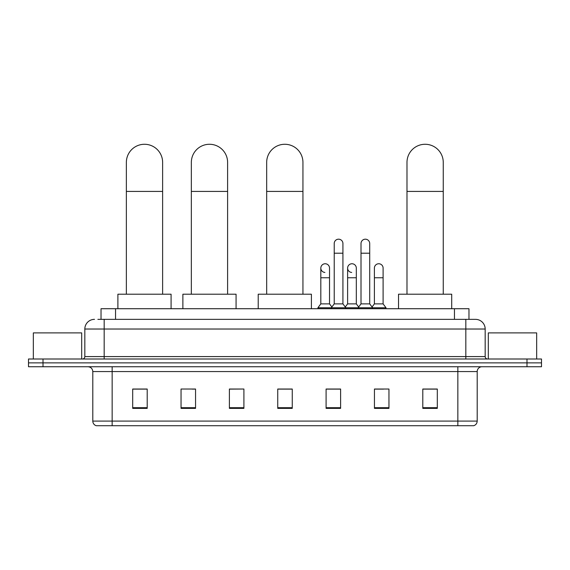 <?xml version="1.0" encoding="UTF-8"?>
<svg xmlns="http://www.w3.org/2000/svg" width="570" height="570" viewBox="0 0 570 570"><rect width="100%" height="100%" fill="white"/><g stroke="black" fill="none" stroke-linecap="round" stroke-linejoin="round"><path stroke-width="0.85" d="M101.033 319.35L101.033 308.719L468.968 308.719L468.968 319.35M98.104 319.35L475.501 319.35A9.669 9.669 0 0 1 485.17 329.025L485.17 356.585C485.298 358.038 486.11 358.844 487.592 359M97.883 319.35L104.167 319.35L104.167 329.025L84.83 329.025L84.83 356.585A2.415 2.415 0 0 1 82.408 359M94.499 319.35A9.669 9.669 0 0 0 84.83 329.025M43.007 359L28.5 359L28.5 362.869L43.007 362.869L28.5 362.869L28.5 366.738L43.007 366.738L43.007 362.869L526.994 362.869L43.007 362.869L43.007 359L526.994 359L526.994 362.869L541.5 362.869L526.994 362.869L526.994 366.738L43.007 366.738M526.994 366.738L541.5 366.738L541.5 359L526.994 359M485.17 329.025L465.832 329.025L465.832 319.35L475.501 319.35M477.197 421.08C477.061 423.403 475.9 424.949 473.713 425.726L457.853 425.726L457.853 421.08L477.197 421.08L477.197 371.569A4.838 4.838 0 0 1 482.028 366.738M457.853 425.726L96.287 425.726A4.838 4.838 0 0 1 92.803 421.08L92.803 371.569C92.518 368.633 90.908 367.023 87.972 366.738M437.304 408.369L437.304 389.025L422.798 389.025L422.798 408.369L437.304 408.369M388.954 408.369L388.954 389.025L374.447 389.025L374.447 408.369L388.954 408.369M340.603 408.369L340.603 389.025L326.097 389.025L326.097 408.369L340.603 408.369M147.202 408.369L147.202 389.025L132.696 389.025L132.696 408.369L147.202 408.369M195.553 408.369L195.553 389.025L181.046 389.025L181.046 408.369L195.553 408.369M243.903 408.369L243.903 389.025L229.397 389.025L229.397 408.369L243.903 408.369M292.253 408.369L292.253 389.025L277.747 389.025L277.747 408.369L292.253 408.369M374.447 389.125L383.589 389.125M243.903 389.025L229.397 389.125L243.903 389.025M192.069 389.125L195.553 389.125M333.735 389.125L330.016 389.125M292.253 389.125L277.747 389.125M147.202 389.125L132.696 389.125M340.603 389.125L326.097 389.125M437.304 389.125L422.798 389.125M81.688 359L81.688 332.894L33.338 332.894L33.338 359M126.362 294.213L126.362 162.407A18.133 18.133 0 0 1 144.495 144.274A18.133 18.133 0 0 1 162.628 162.407A18.133 18.133 0 0 0 144.495 144.274M162.628 294.213L162.628 162.407M171.085 308.719L171.085 294.213L117.897 294.213L117.897 308.719M191.342 294.213L191.342 162.407A18.133 18.133 0 0 1 209.475 144.274A18.133 18.133 0 0 1 227.608 162.407A18.133 18.133 0 0 0 209.475 144.274M227.608 294.213L227.608 162.407M236.073 308.719L236.073 294.213L182.885 294.213L182.885 308.719M266.674 294.213L266.674 162.407A18.133 18.133 0 0 1 284.808 144.274A18.133 18.133 0 0 1 302.941 162.407A18.133 18.133 0 0 0 284.808 144.274M302.941 294.213L302.941 162.407M311.398 308.719L311.398 294.213L258.217 294.213L258.217 308.719M406.987 294.213L406.987 162.407A18.133 18.133 0 0 1 425.12 144.274A18.133 18.133 0 0 1 443.253 162.407A18.133 18.133 0 0 0 425.12 144.274M443.253 294.213L443.253 162.407M451.711 308.719L451.711 294.213L398.53 294.213L398.53 308.719M334.219 253.208L342.926 253.208L342.926 303.881L334.219 303.881L334.219 243.54A4.353 4.353 0 0 1 338.844 239.193A4.353 4.353 0 0 1 342.926 243.54A4.353 4.353 0 0 0 338.844 239.193M334.219 303.881L331.32 307.75L331.32 308.719M342.926 303.881L345.826 307.75L317.925 307.75L317.925 308.719M361.01 303.881L361.01 253.208L369.709 253.208L369.709 303.881L361.01 303.881L358.11 307.75L345.826 307.75L345.826 308.719M361.01 253.208L361.01 243.54A4.353 4.353 0 0 1 365.634 239.193A4.353 4.353 0 0 1 369.709 243.54A4.353 4.353 0 0 0 365.634 239.193M369.709 303.881L372.609 307.75L358.11 307.75L358.11 308.719M383.104 303.881L383.104 277.768L374.397 277.768L374.397 303.881L383.104 303.881L386.004 307.75L372.609 307.75L372.609 308.719M324.907 272.446A4.353 4.353 0 0 1 320.825 268.099A4.353 4.353 0 0 1 325.456 263.76A4.353 4.353 0 0 1 329.531 268.099L329.531 277.768L320.825 277.768L320.825 268.099M329.531 277.768L329.531 303.881L320.825 303.881L320.825 277.768M320.825 303.881L317.925 307.75M329.531 303.881L331.875 307.009M351.69 272.446A4.353 4.353 0 0 1 347.615 268.099A4.353 4.353 0 0 1 352.239 263.76A4.353 4.353 0 0 1 356.314 268.099L356.314 277.768L347.615 277.768L347.615 268.099M356.314 277.768L356.314 303.881L347.615 303.881L347.615 277.768M347.615 303.881L345.27 307.009M356.314 303.881L358.665 307.009M374.397 277.768L374.397 268.099A4.353 4.353 0 0 1 379.029 263.76A4.353 4.353 0 0 1 383.104 268.099L383.104 277.768M374.397 303.881L372.053 307.009M386.004 307.75L386.004 308.719M536.662 359L536.662 332.894L488.312 332.894L488.312 359M115.539 319.35L115.539 308.719M454.461 319.35L454.461 308.719M104.167 359L104.167 356.585L485.17 356.585M84.83 356.585L104.167 356.585L104.167 329.025L465.832 329.025L465.832 359M457.853 366.738L457.853 371.569L92.803 371.569M477.197 371.569L457.853 371.569L457.853 421.08L112.148 421.08L112.148 425.726M92.803 421.08L112.148 421.08L112.148 366.738M292.253 407.693L277.747 407.693M243.903 407.693L229.397 407.693M195.553 407.693L181.046 407.693M147.202 407.693L132.696 407.693M340.603 407.693L326.097 407.693M388.954 407.693L374.447 407.693M437.304 407.693L422.798 407.693M126.362 191.42L162.628 191.42M191.342 191.42L227.608 191.42M266.674 191.42L302.941 191.42M406.987 191.42L443.253 191.42M342.926 253.208L342.926 243.54M369.709 253.208L369.709 243.54"/></g></svg>
